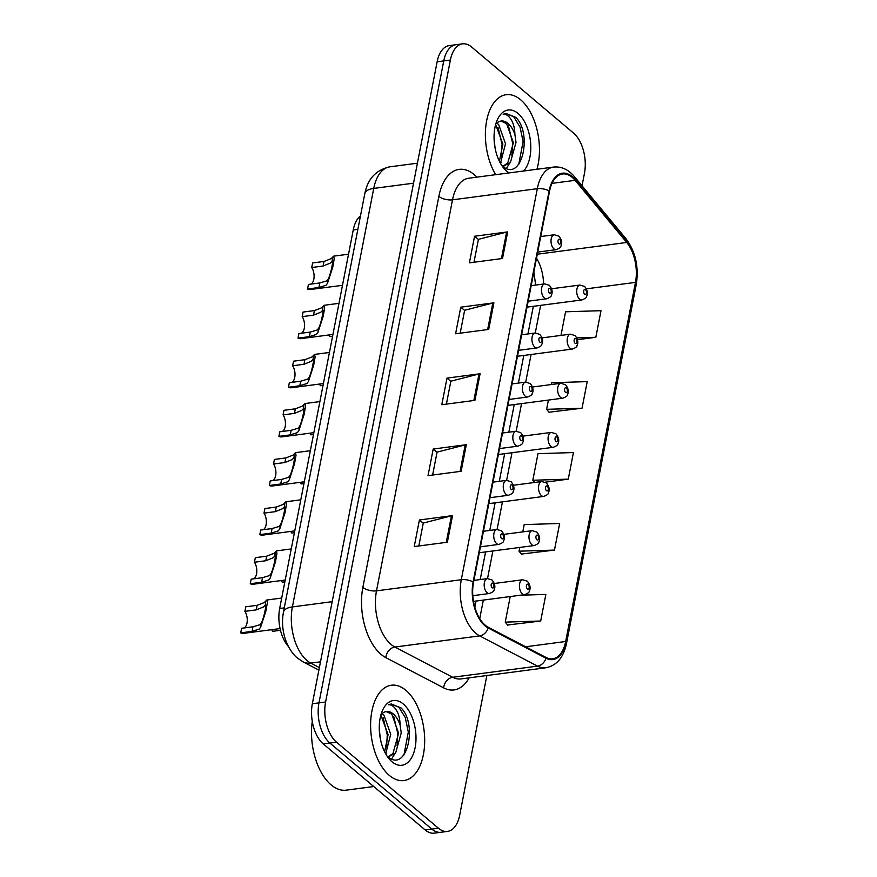 <?xml version="1.0" encoding="UTF-8"?>
<svg xmlns="http://www.w3.org/2000/svg" width="877" height="877" viewBox="0 0 877 877"><rect width="100%" height="100%" fill="white"/><g stroke="black" fill="none" stroke-linecap="round" stroke-linejoin="round"><path stroke-width="1.32" d="M288.423 646.546A30.048 16.586 -97.5 0 1 279.675 608.485L353.256 229.917A30.048 16.586 -97.5 0 1 360.469 215.895M389.366 775.443A48.071 26.529 82.5 0 0 403.902 780.552A48.071 26.529 82.5 0 0 424.665 742.38A48.071 26.529 82.5 0 0 405.908 690.331A48.071 26.529 82.5 0 0 391.383 685.222A48.071 26.529 82.5 0 0 370.62 723.404A48.071 26.529 82.5 0 0 389.366 775.443A48.071 26.529 82.5 0 0 403.902 780.552A48.071 26.529 82.5 0 0 424.665 742.38A48.071 26.529 82.5 0 0 405.908 690.331A48.071 26.529 82.5 0 0 391.383 685.222A48.071 26.529 82.5 0 0 370.62 723.404A48.071 26.529 82.5 0 0 389.366 775.443M536.932 169.261A48.071 26.529 82.5 0 0 520.697 99.814A48.071 26.529 82.5 0 0 506.161 94.705A48.071 26.529 82.5 0 0 486.011 124.731A48.071 26.529 82.5 0 0 495.691 174.676A48.071 26.529 82.5 0 1 486.011 124.731A48.071 26.529 82.5 0 1 506.161 94.705A48.071 26.529 82.5 0 1 520.697 99.814A48.071 26.529 82.5 0 1 536.932 169.261M485.178 625.148A32.043 17.693 -97.5 0 1 473.536 582.284L549.539 191.263A32.043 17.693 -97.5 0 1 562.53 173.986A32.043 17.693 -97.5 0 1 575.115 180.333L626.726 242.469A32.043 17.693 -97.5 0 1 635.474 282.383L565.665 641.504A32.043 17.693 -97.5 0 1 552.674 658.791A32.043 17.693 -97.5 0 1 546.053 657.476L488.248 627.23A32.043 17.693 -97.5 0 1 485.178 625.148M485.047 625.86A32.855 18.132 82.5 0 0 488.182 627.998L545.998 658.232A32.855 18.132 82.5 0 0 566.103 641.865L635.902 282.745A32.855 18.132 82.5 0 0 626.934 241.833L575.323 179.697A32.855 18.132 82.5 0 0 549.112 190.901L473.109 581.922A32.855 18.132 82.5 0 0 485.047 625.86M447.511 831.407L434.258 833.15A30.048 16.586 82.5 0 1 425.181 829.96L323.273 743.926A30.048 16.586 82.5 0 1 312.344 703.738L437.13 61.796A30.048 16.586 82.5 0 1 449.309 45.593L455.93 44.716A30.048 16.586 82.5 0 0 443.751 60.93L318.976 702.872A30.048 16.586 82.5 0 0 329.895 743.049L431.802 829.094A30.048 16.586 82.5 0 0 440.89 832.284A30.048 16.586 82.5 0 1 431.802 829.094L329.895 743.049A30.048 16.586 82.5 0 1 318.976 702.872L443.751 60.93A30.048 16.586 82.5 0 1 455.93 44.716L462.552 43.85A30.048 16.586 82.5 0 0 450.383 60.053L325.597 701.995A30.048 16.586 82.5 0 0 336.516 742.183L438.423 828.217A30.048 16.586 82.5 0 0 447.511 831.407A30.048 16.586 82.5 0 0 459.691 815.204L486.845 675.52M473.975 262.245L478.425 239.344L506.599 232.098A8.014 3.464 11 0 1 507.684 231.89L474.556 236.242L469.392 262.848L502.51 258.496L507.684 231.89M478.393 239.487L474.556 236.242M460.184 333.172L464.635 310.272L492.808 303.036A8.014 3.464 11 0 1 493.894 302.828L460.765 307.18L455.601 333.775L488.719 329.423L493.894 302.828M464.613 310.414L460.765 307.18M418.822 545.976L423.273 523.076L451.447 515.829A8.014 3.464 11 0 1 452.532 515.621L419.403 519.973L414.24 546.579L447.358 542.227L452.532 515.621M423.24 523.218L419.403 519.973M432.613 475.038L437.064 452.137L465.227 444.902A8.014 3.464 11 0 1 466.312 444.694L433.194 449.046L428.02 475.641L461.149 471.289L466.312 444.694M437.031 452.28L433.194 449.046M446.393 404.111L450.844 381.21L479.017 373.964A8.014 3.464 11 0 1 480.103 373.755L446.985 378.108L441.811 404.714L474.928 400.361L480.103 373.755M450.822 381.352L446.985 378.108M582.032 185.814L584.466 173.262A30.048 16.586 82.5 0 0 573.547 133.074L471.64 47.04A30.048 16.586 82.5 0 0 462.552 43.85M577.504 339.695L595.834 337.283L601.008 310.688L565.566 311.795L560.984 335.409M521.42 554.078L554.472 550.087L559.647 523.481L524.205 524.589L522.791 531.89M507.63 625.005L540.681 621.015L545.856 594.42L520.467 595.209M548.991 412.212L582.043 408.222L587.217 381.616L551.786 382.723L551.436 384.521M545.264 482.175L568.263 479.149L573.426 452.554L537.996 453.661L532.821 480.256L534.652 482.46M568.263 479.149L532.821 480.256M519.765 547.434L519.041 551.194L521.683 554.385M554.472 550.087L519.041 551.194M510.217 596.557L505.251 622.122L507.893 625.323M540.681 621.015L505.251 622.122M548.41 400.076L546.612 409.329L549.254 412.519M582.043 408.222L546.612 409.329M595.834 337.283L576.825 337.875M244.891 611.368L245.779 606.796L257.136 605.305L264.306 602.532L266.816 600.011L267.386 602.587L265.906 611.028L260.633 627.208L259.132 629.138L252.072 631.374L240.715 632.865L241.603 628.294L252.96 626.792L259.998 624.698L261.521 622.648C264.174 617.353 267.353 600.975 264.821 605.656L263.44 606.972L256.248 609.877L244.891 611.368A10.02 5.525 -97.5 0 1 244.212 627.943M265.325 605.262L265.709 601.096M280.07 628.579L243.598 633.369A15.019 8.288 -97.5 0 1 240.715 632.865M280.476 630.289L272.736 631.308A15.019 8.288 -97.5 0 1 271.629 629.686M254.44 562.256L255.328 557.673L266.685 556.182L273.854 553.409L276.365 550.888L276.935 553.464L275.455 561.905L270.182 578.086L268.68 580.015L261.62 582.251L250.263 583.742L251.151 579.171L262.508 577.68L269.546 575.575L271.07 573.525C273.723 568.23 276.902 551.852 274.369 556.533L272.988 557.849L265.797 560.754L254.44 562.256A10.02 5.525 -97.5 0 1 253.76 578.82M274.874 556.139L275.257 551.973M285.2 580.037L253.146 584.246A15.019 8.288 -97.5 0 1 250.263 583.742M263.988 513.133L264.876 508.561L276.233 507.059L283.403 504.297L285.913 501.776L286.483 504.341L285.003 512.782L279.73 528.963L278.228 530.892L271.168 533.128L259.811 534.619L260.699 530.048L272.056 528.557L279.094 526.463L280.618 524.402C283.271 519.107 286.45 502.729 283.918 507.41L282.537 508.726L275.345 511.642L263.988 513.133A10.02 5.525 -97.5 0 1 263.308 529.708M284.422 507.016L284.806 502.85M294.749 530.914L262.694 535.123A15.019 8.288 -97.5 0 1 259.811 534.619M273.536 464.01L274.424 459.438L285.781 457.947L292.951 455.174L295.461 452.653L296.031 455.218L294.551 463.659L289.278 479.84L287.777 481.769L280.717 484.005L269.36 485.496L270.248 480.925L281.605 479.434L288.643 477.34L290.166 475.279C292.819 469.984 295.998 453.606 293.466 458.287L292.085 459.603L284.893 462.519L273.536 464.01A10.02 5.525 -97.5 0 1 272.857 480.585M293.97 457.893L294.354 453.727M304.297 481.791L272.243 486.001A15.019 8.288 -97.5 0 1 269.36 485.496M283.085 414.887L283.973 410.315L295.33 408.825L302.499 406.051L305.01 403.53L305.58 406.095L304.1 414.536L298.827 430.717L297.325 432.646L290.265 434.882L278.908 436.373L279.796 431.802L291.153 430.311L298.191 428.217L299.715 426.156C302.368 420.861 305.547 404.483 303.014 409.164L301.633 410.48L294.442 413.396L283.085 414.887A10.02 5.525 -97.5 0 1 282.405 431.462M303.519 408.77L303.902 404.604M313.845 432.668L281.791 436.878A15.019 8.288 -97.5 0 1 278.908 436.373M284.85 581.846L282.284 582.185A15.019 8.288 -97.5 0 1 281.166 580.563M294.398 532.723L291.833 533.063A15.019 8.288 -97.5 0 1 290.715 531.44M303.946 483.6L301.381 483.94A15.019 8.288 -97.5 0 1 300.263 482.317M312.278 721.343A50.077 27.636 82.5 0 0 331.057 784.838A50.077 27.636 82.5 0 0 346.196 790.155L373.745 786.537M379.281 728.721L380.245 738.27M382.054 713.659L383.918 715.161L390.725 734.279L385.683 753.814M380.859 715.095L388.094 734.619L384.619 751.786M387.382 756.292C406.829 774.194 418.143 724.292 401.03 707.903L391.208 703.957L388.379 704.801C391.295 704.406 394.047 706.325 396.634 710.578C398.816 714.306 399.989 719.173 400.131 725.191A22.638 12.497 82.5 0 0 393.258 713.933A22.638 12.497 82.5 0 0 386.417 711.532A22.638 12.497 82.5 0 0 382.756 713.111M400.131 725.191L401.238 732.898L395.593 753.168L388.149 756.917M386.121 711.576L391.811 714.119L398.607 733.238L392.962 753.518L388.051 756.84M392.019 761.795A32.657 18.022 82.5 0 0 415.128 747.653A32.657 18.022 82.5 0 0 403.256 703.979A32.657 18.022 82.5 0 0 382.624 710.173A32.657 18.022 82.5 0 0 389.004 758.715A32.657 18.022 82.5 0 0 392.019 761.795M390.989 703.99L398.903 707.246L405.262 717.539L408.309 732.109L403.957 754.889M393.685 716.388L397.796 733.49L397.084 745.823M394.42 754.341L391.701 758.934M383.161 717.77L387.272 734.871L386.571 747.204M386.253 753.036L385.847 754.099M494.069 138.204L495.034 147.753M496.842 123.142L498.706 124.644L505.503 143.762L500.471 163.297M495.648 124.578L502.872 144.102L499.397 161.269M502.159 165.775C521.618 183.677 532.931 133.775 515.819 117.386L505.996 113.44L503.168 114.284C506.084 113.889 508.835 115.808 511.412 120.061C513.604 123.789 514.766 128.656 514.92 134.674A22.638 12.497 82.5 0 0 508.046 123.416A22.638 12.497 82.5 0 0 501.195 121.015A22.638 12.497 82.5 0 0 497.533 122.594M514.92 134.674L516.027 142.381L510.37 162.651L502.927 166.4M500.91 121.059L506.588 123.602L513.396 142.721L507.739 163.001L502.839 166.323M523.558 171.015A32.657 18.022 82.5 0 0 530.53 142.085A32.657 18.022 82.5 0 0 518.044 113.462A32.657 18.022 82.5 0 0 497.412 119.656A32.657 18.022 82.5 0 0 503.782 168.198A32.657 18.022 82.5 0 0 506.807 171.278A32.657 18.022 82.5 0 0 509.077 172.922M505.777 113.462L513.692 116.729L520.039 127.022L523.098 141.592L518.745 164.372M508.463 125.871L512.574 142.973L511.872 155.306M509.208 163.824L506.489 168.417M497.95 127.253L502.061 144.354L501.359 156.687M501.041 162.519L500.624 163.582M292.633 365.764L293.521 361.192L304.878 359.702L312.048 356.928L314.558 354.407L315.128 356.972L313.648 365.424L308.375 381.594L306.873 383.523L299.813 385.759L288.456 387.25L289.344 382.679L300.701 381.188L307.739 379.094L309.263 377.044C311.916 371.738 315.095 355.371 312.563 360.041L311.182 361.357L303.99 364.273L292.633 365.764A10.02 5.525 -97.5 0 1 291.953 382.339M313.067 359.658L313.451 355.481M323.394 383.545L291.339 387.766A15.019 8.288 -97.5 0 1 288.456 387.25M302.181 316.641L303.069 312.069L314.426 310.579L321.596 307.805L324.106 305.284L324.676 307.86L323.196 316.301L317.923 332.482L316.422 334.411L309.362 336.647L298.005 338.138L298.893 333.567L310.25 332.065L317.288 329.971L318.811 327.921C321.464 322.626 324.643 306.248 322.111 310.929L320.73 312.245L313.538 315.15L302.181 316.641A10.02 5.525 -97.5 0 1 301.491 333.216M322.615 310.535L322.999 306.369M332.942 334.433L300.888 338.643A15.019 8.288 -97.5 0 1 298.005 338.138M311.73 267.529L312.618 262.947L323.975 261.456L331.144 258.682L333.655 256.161L334.225 258.737L332.745 267.178L327.472 283.359L325.97 285.288L318.91 287.524L307.553 289.015L308.441 284.444L319.798 282.953L326.836 280.848L328.36 278.798C331.013 273.503 334.192 257.125 331.659 261.806L330.278 263.122L323.087 266.027L311.73 267.529A10.02 5.525 -97.5 0 1 311.039 284.093M332.164 261.412L332.547 257.246M342.49 285.31L310.436 289.52A15.019 8.288 -97.5 0 1 307.553 289.015M313.495 434.477L310.929 434.817A15.019 8.288 -97.5 0 1 309.811 433.205M323.043 385.365L320.478 385.694A15.019 8.288 -97.5 0 1 319.36 384.082M332.591 336.242L330.026 336.582A15.019 8.288 -97.5 0 1 328.908 334.959M284.28 607.882L279.675 608.485M357.86 229.314L353.256 229.917M469.14 677.844A50.077 27.636 -97.5 0 1 443.652 687.875L385.847 657.64A50.077 27.636 -97.5 0 1 362.859 587.404L438.862 196.382A10.02 4.33 -169 0 0 452.51 199.824L376.507 590.846A40.057 22.111 82.5 0 0 391.065 644.42A40.057 22.111 82.5 0 0 394.891 647.029L452.696 677.274A40.057 22.111 82.5 0 0 460.984 678.919L545.779 667.781A40.057 22.111 -97.5 0 1 537.491 666.136A10.02 7.783 -62.4 0 0 545.998 658.232M438.862 196.382A50.077 27.636 -97.5 0 1 474.304 174.698A50.077 27.636 -97.5 0 1 476.902 177.143M468.746 178.217A40.057 22.111 82.5 0 0 452.51 199.824L537.305 188.687A40.057 22.111 -97.5 0 1 553.54 167.079L468.746 178.217M443.652 687.875A10.02 7.783 117.6 0 1 452.696 677.274L537.491 666.136L479.686 635.891A40.057 22.111 -97.5 0 1 475.849 633.282A40.057 22.111 -97.5 0 1 461.291 579.708A10.02 4.33 11 0 1 473.109 581.922M488.182 627.998A10.02 7.783 -62.4 0 1 479.686 635.891L394.891 647.029A10.02 7.783 117.6 0 0 385.847 657.64M545.779 667.781C556.643 665.643 563.538 657.564 566.476 643.554A10.02 4.33 -169 0 0 566.103 641.865M635.902 282.745A10.02 4.33 11 0 1 636.285 284.433C638.982 266.904 635.54 251.666 625.959 238.697L574.347 176.562C568.329 169.447 561.39 166.29 553.54 167.079M626.934 241.833A10.02 6.282 -39.7 0 0 625.959 238.697M575.323 179.697A10.02 6.282 -39.7 0 0 574.347 176.562M549.112 190.901A10.02 4.33 -169 0 0 537.305 188.687L461.291 579.708L376.507 590.846A10.02 4.33 -169 0 1 362.859 587.404M450.383 60.053L437.13 61.796M325.597 701.995L312.344 703.738M336.516 742.183L323.273 743.926M438.423 828.217L425.181 829.96M635.474 282.383L586.417 288.829M543.587 284.027A32.043 17.693 82.5 0 0 536.527 258.211M626.726 242.469L537.305 254.209M575.115 180.333L552.006 183.37M565.665 641.504L525.597 646.777M479.741 618.636L483.348 600.087M487.524 578.601L492.896 550.964M497.073 529.478L502.444 501.841M506.621 480.355L511.993 452.729M516.169 431.232L521.541 403.606M525.718 382.12L531.089 354.483M535.266 332.997L540.638 305.36M479.017 373.964L473.865 400.504M465.227 444.902L460.074 471.431M451.447 515.829L446.283 542.37M492.808 303.036L487.645 329.566M506.599 232.098L501.436 258.638M413.538 183.183L373.734 188.412A20.028 8.649 -169 0 0 364.799 193.642C367.737 178.787 376.123 169.842 389.969 166.805A40.057 22.111 82.5 0 0 373.734 188.412L292.381 606.917A40.057 22.111 82.5 0 0 306.939 660.491A40.057 22.111 82.5 0 0 310.776 663.1L320.5 661.828M332.186 601.688L292.381 606.917A20.028 8.649 -169 0 0 283.446 612.146L364.799 193.642M318.888 670.116L303.014 661.817A20.028 15.578 -62.4 0 0 310.776 663.1L319.371 667.605M472.813 595.68L489.377 593.51A7.509 4.144 -97.5 0 1 487.108 592.709A7.509 4.144 -97.5 0 1 484.17 584.575A7.509 4.144 -97.5 0 1 487.415 578.612L473.898 580.388M492.107 587.733A2.499 1.381 82.5 0 0 493.872 586.647A2.499 1.381 82.5 0 0 492.962 583.304A2.499 1.381 82.5 0 0 491.197 584.389A2.499 1.381 82.5 0 0 492.107 587.733M261.521 622.648L260.633 627.208M252.96 626.792L252.072 631.374M257.136 605.305L256.248 609.877M522.341 593.872A7.509 4.144 -97.5 0 1 519.414 585.737A7.509 4.144 -97.5 0 1 522.659 579.774L527.296 581.177C530.223 584.806 530.859 588.171 529.215 591.295C529.467 592.227 527.932 593.345 524.61 594.672A7.509 4.144 -97.5 0 1 522.341 593.872M528.206 584.455A2.499 1.381 82.5 0 0 526.43 585.54A2.499 1.381 82.5 0 0 527.34 588.895A2.499 1.381 82.5 0 0 529.116 587.809A2.499 1.381 82.5 0 0 528.206 584.455M480.432 546.82L498.925 544.387A7.509 4.144 -97.5 0 1 496.645 543.587A7.509 4.144 -97.5 0 1 493.718 535.452A7.509 4.144 -97.5 0 1 496.963 529.489L483.446 531.265M501.655 538.61A2.499 1.381 82.5 0 0 503.42 537.524A2.499 1.381 82.5 0 0 502.51 534.181A2.499 1.381 82.5 0 0 500.745 535.266A2.499 1.381 82.5 0 0 501.655 538.61M271.07 573.525L270.182 578.086M262.508 577.68L261.62 582.251M266.685 556.182L265.797 560.754M489.98 497.697L508.474 495.264A7.509 4.144 -97.5 0 1 506.193 494.464A7.509 4.144 -97.5 0 1 503.266 486.34A7.509 4.144 -97.5 0 1 506.511 480.366L492.995 482.142M511.203 489.487A2.499 1.381 82.5 0 0 512.968 488.401A2.499 1.381 82.5 0 0 512.058 485.058A2.499 1.381 82.5 0 0 510.293 486.143A2.499 1.381 82.5 0 0 511.203 489.487M280.618 524.402L279.73 528.963M272.056 528.557L271.168 533.128M276.233 507.059L275.345 511.642M499.528 448.575L518.022 446.141A7.509 4.144 -97.5 0 1 515.742 445.352A7.509 4.144 -97.5 0 1 512.815 437.217A7.509 4.144 -97.5 0 1 516.06 431.254L502.543 433.03M520.752 440.375A2.499 1.381 82.5 0 0 522.517 439.289A2.499 1.381 82.5 0 0 521.607 435.935A2.499 1.381 82.5 0 0 519.842 437.02A2.499 1.381 82.5 0 0 520.752 440.375M290.166 475.279L289.278 479.84M281.605 479.434L280.717 484.005M285.781 457.947L284.893 462.519M509.077 399.452L527.57 397.018A7.509 4.144 -97.5 0 1 525.29 396.229A7.509 4.144 -97.5 0 1 522.363 388.094A7.509 4.144 -97.5 0 1 525.608 382.131L512.091 383.907M530.3 391.252A2.499 1.381 82.5 0 0 532.065 390.166A2.499 1.381 82.5 0 0 531.155 386.812A2.499 1.381 82.5 0 0 529.39 387.897A2.499 1.381 82.5 0 0 530.3 391.252M299.715 426.156L298.827 430.717M291.153 430.311L290.265 434.882M295.33 408.825L294.442 413.396M531.89 544.749A7.509 4.144 -97.5 0 1 528.963 536.614A7.509 4.144 -97.5 0 1 532.207 530.651L536.845 532.054C539.772 535.683 540.407 539.048 538.763 542.172C539.015 543.104 537.48 544.222 534.159 545.549A7.509 4.144 -97.5 0 1 531.89 544.749M537.754 535.343A2.499 1.381 82.5 0 0 535.979 536.428A2.499 1.381 82.5 0 0 536.888 539.772A2.499 1.381 82.5 0 0 538.664 538.686A2.499 1.381 82.5 0 0 537.754 535.343M541.438 495.626A7.509 4.144 -97.5 0 1 538.511 487.491A7.509 4.144 -97.5 0 1 541.756 481.528L546.393 482.931C549.32 486.56 549.956 489.936 548.311 493.049C548.563 493.981 547.029 495.099 543.707 496.426A7.509 4.144 -97.5 0 1 541.438 495.626M547.303 486.22A2.499 1.381 82.5 0 0 545.527 487.305A2.499 1.381 82.5 0 0 546.437 490.649A2.499 1.381 82.5 0 0 548.213 489.563A2.499 1.381 82.5 0 0 547.303 486.22M550.986 446.503A7.509 4.144 -97.5 0 1 548.059 438.368A7.509 4.144 -97.5 0 1 551.304 432.405L555.941 433.808C558.868 437.437 559.504 440.813 557.86 443.926C558.112 444.858 556.577 445.987 553.255 447.303A7.509 4.144 -97.5 0 1 550.986 446.503M556.851 437.097A2.499 1.381 82.5 0 0 555.075 438.182A2.499 1.381 82.5 0 0 555.985 441.526A2.499 1.381 82.5 0 0 557.761 440.44A2.499 1.381 82.5 0 0 556.851 437.097M518.625 350.329L537.119 347.906A7.509 4.144 -97.5 0 1 534.838 347.106A7.509 4.144 -97.5 0 1 531.911 338.971A7.509 4.144 -97.5 0 1 535.156 333.008L521.64 334.784M539.848 342.129A2.499 1.381 82.5 0 0 541.613 341.043A2.499 1.381 82.5 0 0 540.703 337.689A2.499 1.381 82.5 0 0 538.938 338.774A2.499 1.381 82.5 0 0 539.848 342.129M309.263 377.044L308.375 381.594M300.701 381.188L299.813 385.759M304.878 359.702L303.99 364.273M528.173 301.206L546.667 298.783A7.509 4.144 -97.5 0 1 544.387 297.983A7.509 4.144 -97.5 0 1 541.46 289.848A7.509 4.144 -97.5 0 1 544.705 283.885L531.188 285.661M549.397 293.006A2.499 1.381 82.5 0 0 551.162 291.92A2.499 1.381 82.5 0 0 550.252 288.577A2.499 1.381 82.5 0 0 548.487 289.662A2.499 1.381 82.5 0 0 549.397 293.006M318.811 327.921L317.923 332.482M310.25 332.065L309.362 336.647M314.426 310.579L313.538 315.15M537.722 252.094L556.215 249.66A7.509 4.144 -97.5 0 1 553.935 248.86A7.509 4.144 -97.5 0 1 551.008 240.726A7.509 4.144 -97.5 0 1 554.253 234.762L540.736 236.538M558.945 243.883A2.499 1.381 82.5 0 0 560.71 242.797A2.499 1.381 82.5 0 0 559.8 239.454A2.499 1.381 82.5 0 0 558.035 240.539A2.499 1.381 82.5 0 0 558.945 243.883M328.36 278.798L327.472 283.359M319.798 282.953L318.91 287.524M323.975 261.456L323.087 266.027M560.535 397.391A7.509 4.144 -97.5 0 1 557.608 389.256A7.509 4.144 -97.5 0 1 560.852 383.293L565.49 384.696C568.417 388.314 569.052 391.69 567.408 394.814C567.66 395.735 566.125 396.864 562.804 398.18A7.509 4.144 -97.5 0 1 560.535 397.391M566.399 387.974A2.499 1.381 82.5 0 0 564.624 389.059A2.499 1.381 82.5 0 0 565.533 392.403A2.499 1.381 82.5 0 0 567.309 391.328A2.499 1.381 82.5 0 0 566.399 387.974M570.083 348.268A7.509 4.144 -97.5 0 1 567.156 340.133A7.509 4.144 -97.5 0 1 570.401 334.17L575.038 335.573C577.965 339.191 578.601 342.567 576.956 345.691C577.209 346.612 575.674 347.741 572.352 349.057A7.509 4.144 -97.5 0 1 570.083 348.268M575.948 338.851A2.499 1.381 82.5 0 0 574.172 339.936A2.499 1.381 82.5 0 0 575.082 343.291A2.499 1.381 82.5 0 0 576.858 342.205A2.499 1.381 82.5 0 0 575.948 338.851M579.631 299.145A7.509 4.144 -97.5 0 1 576.704 291.011A7.509 4.144 -97.5 0 1 579.949 285.047L584.586 286.45C587.513 290.079 588.149 293.444 586.505 296.569C586.757 297.5 585.222 298.618 581.9 299.945A7.509 4.144 -97.5 0 1 579.631 299.145M585.496 289.728A2.499 1.381 82.5 0 0 583.72 290.813A2.499 1.381 82.5 0 0 584.63 294.168A2.499 1.381 82.5 0 0 586.406 293.082A2.499 1.381 82.5 0 0 585.496 289.728M566.476 643.554L636.285 284.433M474.841 607.224L476.036 601.052M480.212 579.554L485.584 551.929M489.761 530.442L495.132 502.806M499.309 481.32L504.681 453.683M508.857 432.197L514.229 404.56M518.406 383.074L523.777 355.437M527.954 333.951L533.326 306.325M535.65 285.08L533.863 271.947M303.014 661.817L297.467 658.068C294.858 656.018 289.563 650.756 285.562 639.903C282.46 630.738 281.747 621.486 283.446 612.146M389.969 166.805L417.419 163.199M489.377 593.51C492.688 592.183 494.222 591.065 493.981 590.133C495.626 587.009 494.979 583.643 492.052 580.015L487.415 578.612M266.816 600.011L281.703 598.059M494.332 583.49L522.659 579.774M473.503 601.381L524.61 594.672M498.925 544.387C502.236 543.06 503.771 541.942 503.53 541.01C505.174 537.897 504.527 534.521 501.6 530.892L496.963 529.489M276.365 550.888L291.252 548.936M508.474 495.264C511.784 493.948 513.319 492.819 513.078 491.887C514.722 488.774 514.075 485.398 511.148 481.78L506.511 480.366M285.913 501.776L300.8 499.813M518.022 446.141C521.333 444.825 522.867 443.696 522.626 442.775C524.271 439.651 523.624 436.275 520.697 432.657L516.06 431.254M295.461 452.653L310.348 450.69M527.57 397.018C530.881 395.702 532.416 394.573 532.175 393.652C533.819 390.528 533.172 387.163 530.245 383.534L525.608 382.131M305.01 403.53L319.897 401.578M503.88 534.367L532.207 530.651M479.27 552.751L534.159 545.549M513.429 485.255L541.756 481.528M488.818 503.639L543.707 496.426M522.977 436.132L551.304 432.405M498.366 454.516L553.255 447.303M388.204 756.961L389.147 756.84M502.992 166.444L503.924 166.323M537.119 347.906C540.429 346.579 541.964 345.461 541.723 344.529C543.367 341.405 542.72 338.04 539.793 334.411L535.156 333.008M314.558 354.407L329.445 352.455M546.667 298.783C549.978 297.456 551.512 296.338 551.271 295.406C552.916 292.282 552.269 288.917 549.342 285.288L544.705 283.885M324.106 305.284L338.993 303.332M556.215 249.66C559.526 248.334 561.061 247.215 560.82 246.284C562.464 243.17 561.817 239.794 558.89 236.165L554.253 234.762M333.655 256.161L348.542 254.209M532.525 387.009L560.852 383.293M507.915 405.393L562.804 398.18M542.074 337.886L570.401 334.17M517.463 356.27L572.352 349.057M551.622 288.763L579.949 285.047M527.011 307.147L581.9 299.945"/></g></svg>
